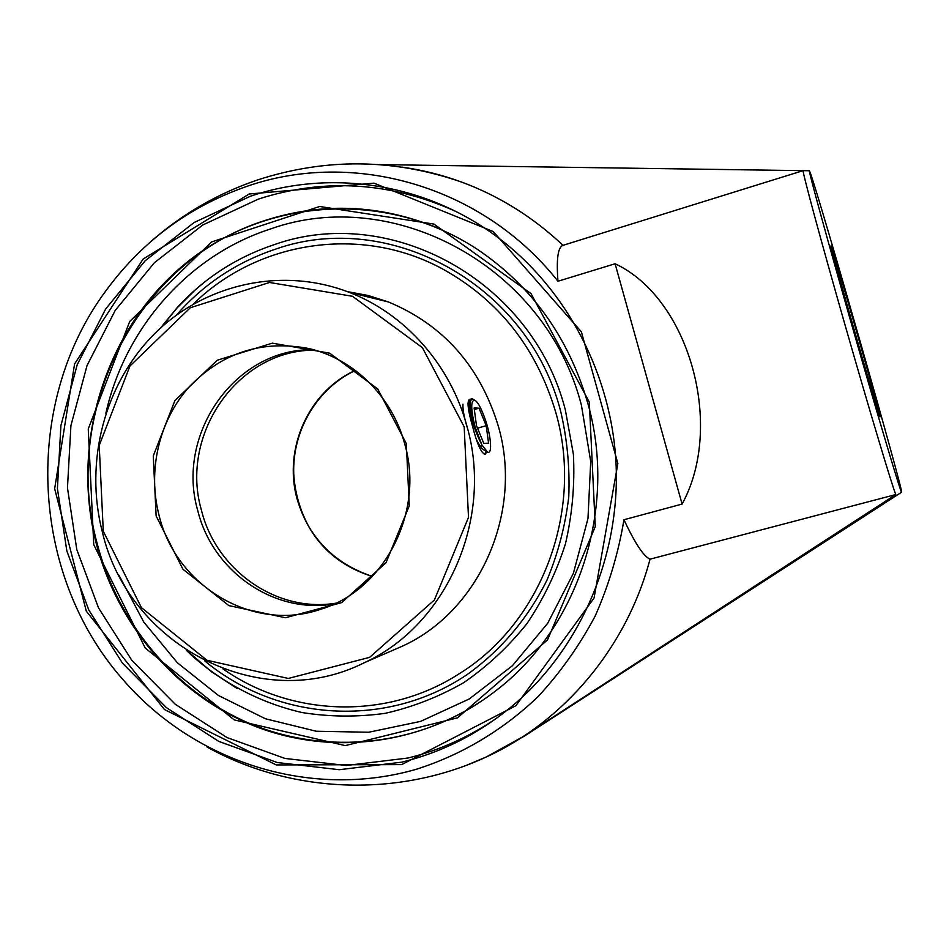 <?xml version="1.0" encoding="UTF-8"?>
<svg xmlns="http://www.w3.org/2000/svg" width="949" height="949" viewBox="0 0 949 949"><rect width="100%" height="100%" fill="white"/><g stroke="black" fill="none" stroke-linecap="round" stroke-linejoin="round"><path stroke-width="1.42" d="M96.371 544.014C70.072 442.222 105.612 328.188 186.123 262.968C266.479 197.807 386.397 189.563 477.276 249.279C531.642 285.981 568.427 337.144 587.656 402.732C617.894 507.644 578.546 627.989 495.746 690.813C426.67 744.289 334.155 756.697 256.076 726.673C178.021 696.234 117.866 626.162 96.371 544.014M589.317 402.115L531.025 293.621L433.966 224.094L319.671 206.491L211.532 241.959L129.728 321.438L88.257 428.912L93.737 544.643L145.197 648.001L234.201 719.9L345.294 745.606L457.489 717.847L547.537 639.911L595.272 526.636L589.317 402.115M455.342 211.212C389.98 181.888 324.333 177.843 258.401 199.088L202.754 224.996L154.343 262.766L115.232 310.394L87.047 365.519L70.926 425.567L67.462 487.822L76.786 549.518L98.53 607.894L131.804 660.302L175.268 704.265L227.084 737.587L284.961 758.441L346.243 765.499L407.94 758.026C439.897 750.208 469.743 736.732 497.466 717.61M250.406 196.241C331.296 168.839 426.113 183.216 498.237 237.725C567.063 289.528 612.164 375.448 616.126 465.425C619.697 555.426 581.915 644.513 517.632 701.418C483.243 731.394 444.595 751.644 401.676 762.177L339.267 769.71L277.298 762.533L218.768 741.394L166.383 707.634L122.445 663.114L88.815 610.053L66.845 550.978L57.414 488.533L60.914 425.532L77.201 364.76L105.683 308.959L145.197 260.738L194.154 222.493L250.406 196.241M401.652 764.609L515.876 705.736L594.062 598.036L617.858 463.539L581.346 331.77L493.266 231.556L373.977 183.157L249.136 194.011L143.109 259.065L74.591 363.918L54.662 488.688L86.3 611.168L164.462 709.544L276.254 764.93L401.652 764.609M615.094 263.763L557.965 281.248C482.483 185.613 353.218 149.325 247.084 186.301C189.409 206.348 142.421 241.082 106.11 290.501C22.444 402.851 29.573 573.315 122.35 678.903C193.288 761.549 309.54 799.936 416.089 769.354C461.202 755.072 502.946 730.303 538.249 696.447C560.491 672.355 579.459 645.557 595.165 616.067C608.748 585.355 618.345 553.255 623.956 519.744L682.094 504.073C725.012 425.579 688.927 298.116 615.094 263.763L682.094 504.073M880.043 416.753L880.067 416.647C880.482 413.894 832.997 248.33 831.194 246.218C826.816 235.316 880.209 421.724 880.043 416.753M810.138 172.421L809.355 170.749C808.406 170.618 828.335 243.217 853.792 331.96C879.237 420.704 900.815 492.828 901.55 492.223C904.765 495.615 819.521 197.522 810.138 172.421M186.431 650.373L192.35 656.044C223.893 683.766 261.45 703.221 302.15 712.569C329.694 716.934 357.37 717.195 385.187 713.328C412.673 707.1 438.865 696.874 463.729 682.651C487.454 666.293 508.51 646.625 526.909 623.671C543.445 599.127 556.28 572.532 565.438 543.884C572.271 514.488 574.928 484.619 573.398 454.31L565.331 409.826C532.104 279.836 389.565 203.537 274.451 244.581C236.965 257.037 204.735 277.82 177.748 306.918L160.227 328.33M468.213 764.597L486.363 756.934L522.175 737.159L895.797 494.548C892.487 487.051 869.628 410.964 844.966 324.712C820.292 238.424 802.024 170.713 803.162 170.654L379.232 164.604M426.813 171.828L427.418 171.84M469.02 764.277L486.363 756.934C564.335 721.264 626.755 647.301 650.029 559.175L895.797 494.548M803.186 170.618L563.018 245.328C533.16 217.238 499.601 196.253 462.329 182.338C442.602 175.043 422.459 169.966 401.913 167.107M650.029 559.175C643.671 556.422 634.988 543.279 623.956 519.744M557.965 281.248C556.256 258.947 557.953 246.977 563.018 245.328M555.817 412.566C536.695 348.236 499.103 300.442 443.041 269.208C361.118 224.344 257.369 240.927 193.228 304.131C257.357 240.927 361.118 224.344 443.041 269.208C499.103 300.442 536.683 348.236 555.817 412.566C584.086 510.254 541.832 622.437 459.945 673.28C541.832 622.437 584.086 510.254 555.817 412.566M222.991 668.891C291.557 717.041 387.548 720.505 459.945 673.28C387.548 720.505 291.557 717.041 222.979 668.891M469.423 402.305C469.648 414.511 473.812 428.758 481.938 445.057L487.62 452.139C492.875 454.785 490.787 433.207 484.073 416.303C480.597 406.955 477.454 401.581 474.654 400.17C470.657 400.49 470.763 409.292 474.974 426.576C471.582 415.733 470.016 407.56 470.277 402.032L471.606 398.758L473.16 399.327M485.805 452.27L484.464 454.31M467.608 428.746C464.215 417.904 462.661 409.707 462.97 404.167M467.928 403.871L469.53 406.658M481.285 447.525L481.475 445.211M469.791 400.229L467.928 403.764M476.612 439.885C479.53 445.722 482.163 449.197 484.512 450.301L486.564 451.51M469.791 409.221L468.059 405.769M471.606 398.758L470.218 399.387L469.423 402.269M481.938 445.069L474.974 426.576M476.469 425.627L474.12 407.951L479.031 408.189L486.185 425.686L488.581 443.171L483.776 443.349L476.469 425.627M486.185 425.686L477.525 428.189M479.031 408.189L474.334 409.553M313.419 349.707C235.577 347.963 175.257 434.073 197.795 510.74C212.659 571.5 274.356 614.62 334.333 603.884M404.784 444.191C424.737 512.662 383.918 590.729 319.967 609.507C252.766 632.473 175.885 585.948 159.041 515.248C147.498 470.716 158.874 421.154 188.673 387.429C221.912 352.553 262.031 339.612 309.054 348.58C353.847 358.829 392.305 396.777 404.784 444.191M156.122 515.936L182.932 569.222L228.875 605.616L285.412 617.752L341.593 602.662L386.006 562.769L409.268 505.841L406.314 443.586L377.738 388.971L329.73 353.194L272.363 343.147L217.238 360.24L174.936 400.525L153.275 455.947L156.122 515.936M103.275 531.226L99.218 445.413L129.966 365.958L190.31 307.749L269.492 282.482L352.47 296.278L422.388 347.654L464.18 426.848L468.498 517.383L434.405 599.97L369.636 657.349L288.294 678.452L207.024 660.29L141.413 607.645L103.275 531.226M102.278 531.665C128.435 645.403 260.406 715.427 364.546 662.592C446.659 625.106 493.777 518.878 466.944 426.208C450.49 364.76 404.891 313.644 349.054 292.28C281.9 266.325 204.782 283.858 154.64 333.657C104.556 383.633 84.247 461.688 102.278 531.665M487.074 451.866L485.129 454.274C481.309 453.385 477.098 444.049 472.531 426.243C468.011 410.549 466.932 401.617 469.316 399.434L470.182 399.434M347.298 291.604L368.105 295.483L388.402 301.96C443.48 324.89 480.147 366.361 498.391 426.386C523.385 512.341 479.494 610.942 402.803 645.972L390.739 651.216M363.42 663.126L373.598 658.653M204.13 282.399L195.245 289.908M187.605 651.133L211.319 671.619L237.309 688.63M438.355 228.235C380.691 204.557 323.04 201.935 265.388 220.37C136.359 260.702 60.629 412.186 97.249 543.884C117.806 622.342 173.537 689.935 246.752 722.225C320.038 754.064 408.034 748.192 477.845 703.541M105.849 413.337C124.865 328.247 188.341 255.447 270.287 229.053C393.016 184.901 545.746 266.04 581.417 405.199L590.717 461.546L587.977 518.569L573.362 573.386L547.692 623.268L512.353 665.783L469.245 698.962L420.573 721.394L368.746 732.237L316.231 731.252L265.4 718.749L218.472 695.51L177.38 662.782L143.785 622.093L118.969 575.272M522.175 737.159L526.802 734.562M355.353 370.407C308.698 391.178 282.956 448.901 297.144 499.174C308.971 538.581 334.048 564.358 372.364 576.482M335.78 603.196C276.539 612.947 216.147 570.183 201.461 510.313C179.242 434.642 238.116 349.505 314.949 350.145M176.49 315.021C203.703 284.024 236.764 262.066 275.661 249.124C388.556 208.97 528.119 283.858 560.645 411.178C567.253 439.434 569.958 468.071 568.748 497.098C565.272 525.9 558.024 553.54 547.015 580.029C528.012 618.428 500.372 650.943 466.611 674.941C385.828 729.117 277.144 721.133 204.676 660.872M192.35 656.044L211.757 671.951M809.355 170.749L803.162 170.654M901.55 492.223L524.334 736.163L486.363 756.934C398.485 797.789 291.865 794.016 207.084 747.065M462.329 182.338C394.428 158.578 326.254 157.748 257.808 179.871C218.353 193.216 182.92 213.584 151.543 240.963M472.27 398.817L474.559 400.146M485.093 453.622L486.279 451.344M364.546 662.592L402.803 645.972M349.054 292.28L388.402 301.96M355.424 370.454C317.191 388.283 292.245 430.443 293.739 473.765C294.854 492.436 299.837 509.969 308.686 526.351C320.288 546.173 339.825 565.568 372.423 576.411M195.352 289.813L177.309 307.666L161.247 327.405"/></g></svg>
